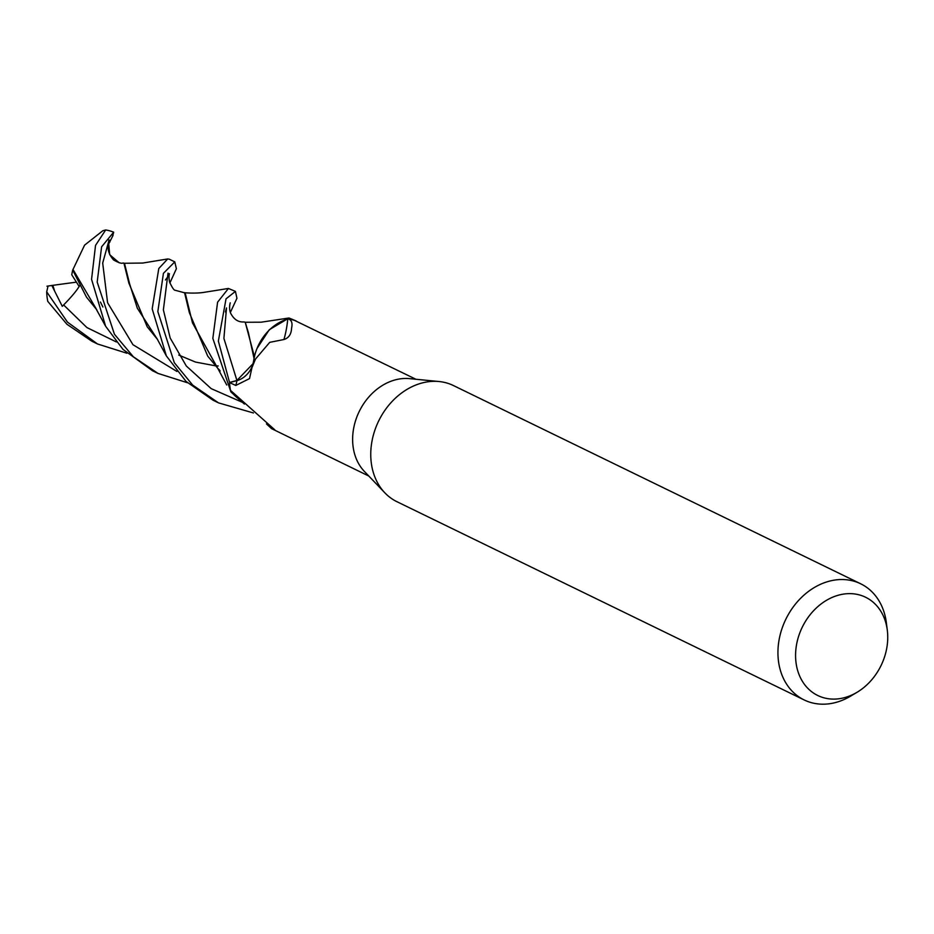 <?xml version="1.0" encoding="UTF-8"?>
<svg xmlns="http://www.w3.org/2000/svg" width="934" height="934" viewBox="0 0 934 934"><rect width="100%" height="100%" fill="white"/><g stroke="black" fill="none" stroke-linecap="round" stroke-linejoin="round"><path stroke-width="1.4" d="M857.05 692.292L850.594 696.145A64.586 51.779 -64 0 1 804.139 699.928L396.962 501.71A64.586 51.779 -64 0 1 384.855 492.837L364.365 471.39A53.822 43.151 -64 0 1 359.975 410.003A53.822 43.151 -64 0 1 409.524 378.632L439.038 381.527A64.586 51.779 -64 0 1 453.492 385.579L860.681 583.785A64.586 51.779 -64 0 1 886.354 622.686L887.3 630.146A54.639 43.805 -64 0 1 880.283 667.074A54.639 43.805 -64 0 1 857.05 692.292A54.639 43.805 -64 0 1 805.458 685.661A54.639 43.805 -64 0 1 803.042 625.652A54.639 43.805 -64 0 1 851.68 593.685A54.639 43.805 -64 0 1 887.3 630.146M251.923 367.798L253.277 362.59A910.708 302.126 -155 0 0 254.2 357.675A44.493 35.679 -64 0 1 287.754 319.031A927.404 307.66 -155 0 1 283.948 339.521L269.716 342.346L255.449 359.111L251.911 367.798L249.53 378.585L235.823 385.45L229.542 382.613L236.944 380.628A21.891 17.548 116 0 0 252.682 365.112M244.416 404.06L236.115 396.833A44.493 35.679 -64 0 1 230.85 390.961A7.274 5.838 116 0 0 230.57 390.435A53.822 43.151 -64 0 1 229.542 382.613M230.57 390.435L274.876 429.897L271.549 428.624L368.802 476.036M384.855 492.837A64.586 51.779 -64 0 1 379.578 419.168A64.586 51.779 -64 0 1 439.038 381.527M804.139 699.928A64.586 51.779 -64 0 1 786.767 617.386A64.586 51.779 -64 0 1 860.681 583.785M415.922 379.251L295.016 320.619A53.822 43.151 -64 0 1 295.132 320.666L296.779 321.471M287.754 319.031A7.274 5.838 116 0 0 288.349 318.926A53.822 43.151 -64 0 1 295.016 320.619M230.85 390.961A927.404 585.011 58.5 0 1 237.248 396.471M272.495 428.239A927.404 585.011 58.5 0 1 273.744 429.406M288.349 318.926C291.63 320.093 292.704 323.117 291.595 327.974C291.35 334.138 288.804 337.991 283.948 339.521M187.477 382.753L158.021 373.425L133.328 356.753L114.438 334.255L97.183 282.08L101.608 246.798L113.679 232.192L112.559 236.395M96.039 308.582L72.992 269.482L84.585 245.14L102.822 230.745L105.67 229.962A53.822 43.151 -64 0 1 113.679 232.192M105.67 229.962L95.537 245.373L91.567 279.336L105.624 326.246L122.938 349.351L152.522 370.751L158.021 373.425M253.429 412.968L218.509 402.881L192.649 385.065L174.308 362.672L157.834 311.594L163.415 273.347L174.775 261.87L169.264 259.185L167.688 258.963L158.792 268.525L152.184 308.85L166.357 355.924L185.994 381.364L213.092 400.231L217.704 402.472M235.438 291.396L228.421 288.466L217.599 302.172L212.835 338.377L230.885 391.871A53.822 43.151 -64 0 1 229.542 382.461L218.358 341.073L226.04 298.822L235.438 291.396L236.944 298.285L230.348 312.446M126.907 353.239L97.51 343.969L67.458 322.125L46.7 291.84L48.066 286.038M97.51 343.969L91.871 341.225L66.909 324.25L47.774 301.355A53.822 43.151 -64 0 1 46.7 291.84M109.827 242.128L110.107 240.26L108.869 239.991L108.554 241.894L109.687 254.667L119.237 262.839M113.049 235.438L108.204 244.883M108.484 245.759C107.445 250.008 109.138 254.748 113.574 259.979C118.711 262.804 121.829 263.808 122.938 262.979L123.93 263.154L128.88 283.154L147.233 326.807L157.554 339.509M124.514 263.446L129.569 283.714L137.321 308.197L156.562 338.05M169.451 273.709C168.844 275.542 168.879 278.32 169.568 282.033C172.195 287.672 174.051 290.416 175.16 290.264L185.189 292.972L192.486 322.907L217.657 368.194M217.692 368.229L219.922 370.588M230.885 391.871L239.688 399.939M174.775 261.87L176.386 268.723L169.86 283.025M184.547 292.657L189.368 312.715L207.733 356.146L220.12 371.102M253.021 363.723L236.921 380.453L229.542 382.461M62.286 306.317L63.617 304.951C71.965 296.405 77.288 289.972 79.588 285.629M46.969 286.201L52.841 285.325L54.639 291.116L62.286 306.329M79.203 286.551L71.743 274.759L72.689 270.031L86.465 297.105L96.797 309.819M230.231 302.838C229.309 306.422 229.402 309.808 230.523 312.983L230.523 312.983C233.792 319.358 238.24 322.347 243.844 321.938L245.21 322.183L248.374 332.597L254.06 358.504M72.689 270.031L73.062 269.354M254.527 356.8L254.141 357.453M254.422 356.671L245.21 322.183M296.055 320.911L288.991 317.992L269.284 329.725L257.013 348.475M102.892 307.017L100.428 302.021M52.841 285.325L76.331 282.15M236.944 380.628A903.657 299.779 -155 0 1 235.823 385.45M108.554 241.894L102.693 263.073L107.573 302.709L132.955 344.693L176.935 371.463M168.996 276.604L168.015 273.125L163.38 309.854L170.186 338.015L186.321 366.011L211.212 388.649L242.466 402.356M63.617 304.951L86.932 327.577L116.388 341.972M225.421 311.991L226.507 307.916L223.903 338.423L236.921 380.453M51.825 285.5L54.639 291.116M266.47 423.919L271.549 428.624M218.229 365.965L215.52 365.789M215.159 365.766L195.463 362.053L178.756 355.072M123.907 263.271L142.68 263.049L167.688 258.963M156.912 338.447L166.357 355.924M123.93 263.154L124.549 263.458M184.302 292.727C193.011 293.439 199.818 292.972 203.157 292.482L228.421 288.466M217.739 368.288L226.74 384.995M168.599 275.705L165.423 279.978M219.852 370.389L218.101 368.673M244.953 322.265L261.135 322.195L288.991 317.992M105.624 326.246L95.49 307.741"/></g></svg>
